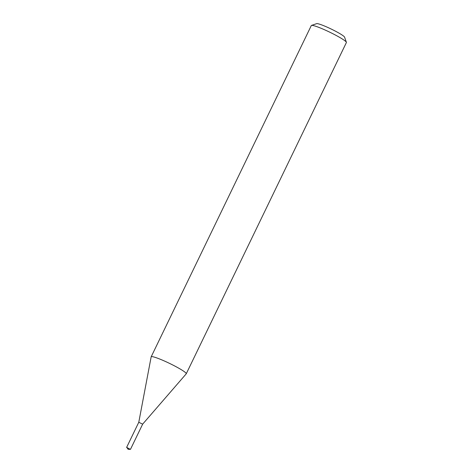 <?xml version="1.0" encoding="UTF-8"?>
<svg xmlns="http://www.w3.org/2000/svg" width="473" height="473" viewBox="0 0 473 473"><rect width="100%" height="100%" fill="white"/><g stroke="black" fill="none" stroke-linecap="round" stroke-linejoin="round"><path stroke-width="0.71" d="M130.406 449.35L128.112 449.291L126.794 447.446L130.3 449.338M151.171 356.808L311.299 25.566A19.488 2.069 25.8 0 1 311.494 25.412L316.656 23.65A15.591 1.655 25.8 0 1 336.551 31.762A15.591 1.655 25.8 0 1 344.569 37.142L346.39 42.28A19.488 2.069 25.8 0 1 346.396 42.529L186.261 373.771A19.488 2.069 25.8 0 1 186.232 373.824L142.645 424.157L138.778 422.283L151.153 356.867A19.488 2.069 25.8 0 1 151.171 356.808A19.488 2.069 25.8 0 1 176.234 366.8A19.488 2.069 25.8 0 1 186.261 373.771M311.494 25.412A19.488 2.069 25.8 0 1 336.368 35.552A19.488 2.069 25.8 0 1 346.39 42.28M138.772 422.288L126.604 447.452M130.483 449.326L142.651 424.151"/></g></svg>
